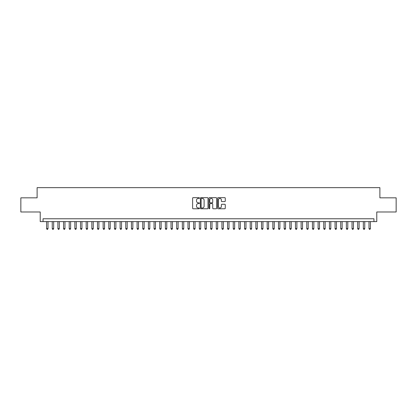 <?xml version="1.0" encoding="UTF-8"?>
<svg xmlns="http://www.w3.org/2000/svg" width="417" height="417" viewBox="0 0 417 417"><rect width="100%" height="100%" fill="white"/><g stroke="black" fill="none" stroke-linecap="round" stroke-linejoin="round"><path stroke-width="0.63" d="M199.451 198.049A0.391 0.391 0 0 0 199.06 197.658L193.165 197.658A0.558 0.558 0 0 0 192.607 198.216L192.607 208.208A0.558 0.558 0 0 0 193.165 208.766L199.06 208.766A0.391 0.391 0 0 0 199.451 208.375A0.391 0.391 0 0 0 199.06 207.984L198.299 207.984A1.777 1.777 0 0 1 196.522 206.212L196.522 205.378A1.777 1.777 0 0 1 198.299 203.6L199.06 203.6A0.391 0.391 0 0 0 199.451 203.209A0.391 0.391 0 0 0 199.06 202.824L198.299 202.824A1.777 1.777 0 0 1 196.522 201.046L196.522 200.212A1.777 1.777 0 0 1 198.299 198.435L199.06 198.435A0.391 0.391 0 0 0 199.451 198.049M224.727 201.573A0.558 0.558 0 0 0 225.279 201.02L225.279 198.216A0.558 0.558 0 0 0 224.727 197.658L218.174 197.658A0.558 0.558 0 0 0 217.622 198.216L217.622 208.208A0.558 0.558 0 0 0 218.174 208.766L224.727 208.766A0.558 0.558 0 0 0 225.279 208.208L225.279 204.82A0.558 0.558 0 0 0 224.727 204.267L221.922 204.267A0.558 0.558 0 0 0 221.364 204.82L221.364 206.498A1.486 1.486 0 0 1 219.884 207.984A1.486 1.486 0 0 1 218.399 206.498L218.399 199.92A1.486 1.486 0 0 1 219.884 198.435A1.486 1.486 0 0 1 221.364 199.92L221.364 201.02A0.558 0.558 0 0 0 221.922 201.573L224.727 201.573M373.95 221.594L376.775 221.594L376.775 211.977L396.15 211.977L396.15 197.835L379.887 197.835L379.887 187.655L37.113 187.655L37.113 197.835L20.85 197.835L20.85 211.977L40.225 211.977L40.225 221.594L373.95 221.594L373.95 218.769L43.05 218.769L43.05 221.594M208.015 198.216A0.558 0.558 0 0 0 207.458 197.658L200.905 197.658A0.558 0.558 0 0 0 200.353 198.216L200.353 208.208A0.558 0.558 0 0 0 200.905 208.766L207.458 208.766A0.558 0.558 0 0 0 208.015 208.208L208.015 198.216M209.542 197.658L216.095 197.658A0.558 0.558 0 0 1 216.647 198.216L216.647 208.208A0.558 0.558 0 0 1 216.095 208.766L213.29 208.766A0.558 0.558 0 0 1 212.733 208.208L212.733 204.153A0.558 0.558 0 0 0 212.18 203.6L210.319 203.6A0.558 0.558 0 0 0 209.761 204.153L209.761 208.375A0.391 0.391 0 0 1 209.376 208.766A0.391 0.391 0 0 1 208.985 208.375L208.985 198.216A0.558 0.558 0 0 1 209.542 197.658M201.52 198.435A0.391 0.391 0 0 0 201.13 198.826L201.13 207.598A0.391 0.391 0 0 0 201.52 207.984L202.323 207.984A1.777 1.777 0 0 0 204.101 206.212L204.101 200.212A1.777 1.777 0 0 0 202.323 198.435L201.52 198.435M212.733 199.952A1.486 1.486 0 0 0 211.247 198.466A1.486 1.486 0 0 0 209.761 199.952L209.761 202.266A0.558 0.558 0 0 0 210.319 202.824L212.18 202.824A0.558 0.558 0 0 0 212.733 202.266L212.733 199.952M46.584 221.594L46.584 228.61L48.002 228.61L48.002 221.594M48.002 228.61L47.574 229.345L47.012 229.345L46.584 228.61M52.245 221.594L52.245 228.61L53.657 228.61L53.657 221.594M53.657 228.61L53.235 229.345L52.667 229.345L52.245 228.61M57.9 221.594L57.9 228.61L59.313 228.61L59.313 221.594M59.313 228.61L58.891 229.345L58.323 229.345L57.9 228.61M63.556 221.594L63.556 228.61L64.969 228.61L64.969 221.594M64.969 228.61L64.546 229.345L63.978 229.345L63.556 228.61M69.212 221.594L69.212 228.61L70.624 228.61L70.624 221.594M70.624 228.61L70.202 229.345L69.634 229.345L69.212 228.61M74.867 221.594L74.867 228.61L76.285 228.61L76.285 221.594M76.285 228.61L75.858 229.345L75.295 229.345L74.867 228.61M80.523 221.594L80.523 228.61L81.94 228.61L81.94 221.594M81.94 228.61L81.513 229.345L80.95 229.345L80.523 228.61M86.183 221.594L86.183 228.61L87.596 228.61L87.596 221.594M87.596 228.61L87.169 229.345L86.606 229.345L86.183 228.61M91.839 221.594L91.839 228.61L93.252 228.61L93.252 221.594M93.252 228.61L92.829 229.345L92.261 229.345L91.839 228.61M97.495 221.594L97.495 228.61L98.907 228.61L98.907 221.594M98.907 228.61L98.485 229.345L97.917 229.345L97.495 228.61M103.15 221.594L103.15 228.61L104.563 228.61L104.563 221.594M104.563 228.61L104.141 229.345L103.572 229.345L103.15 228.61M108.806 221.594L108.806 228.61L110.218 228.61L110.218 221.594M110.218 228.61L109.796 229.345L109.233 229.345L108.806 228.61M114.461 221.594L114.461 228.61L115.879 228.61L115.879 221.594M115.879 228.61L115.452 229.345L114.889 229.345L114.461 228.61M120.117 221.594L120.117 228.61L121.535 228.61L121.535 221.594M121.535 228.61L121.107 229.345L120.544 229.345L120.117 228.61M125.778 221.594L125.778 228.61L127.19 228.61L127.19 221.594M127.19 228.61L126.768 229.345L126.2 229.345L125.778 228.61M131.433 221.594L131.433 228.61L132.846 228.61L132.846 221.594M132.846 228.61L132.424 229.345L131.855 229.345L131.433 228.61M137.089 221.594L137.089 228.61L138.501 228.61L138.501 221.594M138.501 228.61L138.079 229.345L137.511 229.345L137.089 228.61M142.744 221.594L142.744 228.61L144.157 228.61L144.157 221.594M144.157 228.61L143.735 229.345L143.167 229.345L142.744 228.61M148.4 221.594L148.4 228.61L149.818 228.61L149.818 221.594M149.818 228.61L149.39 229.345L148.827 229.345L148.4 228.61M154.055 221.594L154.055 228.61L155.473 228.61L155.473 221.594M155.473 228.61L155.046 229.345L154.483 229.345L154.055 228.61M159.716 221.594L159.716 228.61L161.129 228.61L161.129 221.594M161.129 228.61L160.701 229.345L160.138 229.345L159.716 228.61M165.372 221.594L165.372 228.61L166.784 228.61L166.784 221.594M166.784 228.61L166.362 229.345L165.794 229.345L165.372 228.61M171.027 221.594L171.027 228.61L172.44 228.61L172.44 221.594M172.44 228.61L172.018 229.345L171.45 229.345L171.027 228.61M176.683 221.594L176.683 228.61L178.095 228.61L178.095 221.594M178.095 228.61L177.673 229.345L177.105 229.345L176.683 228.61M182.338 221.594L182.338 228.61L183.751 228.61L183.751 221.594M183.751 228.61L183.329 229.345L182.766 229.345L182.338 228.61M187.994 221.594L187.994 228.61L189.412 228.61L189.412 221.594M189.412 228.61L188.984 229.345L188.421 229.345L187.994 228.61M193.65 221.594L193.65 228.61L195.067 228.61L195.067 221.594M195.067 228.61L194.64 229.345L194.077 229.345L193.65 228.61M199.31 221.594L199.31 228.61L200.723 228.61L200.723 221.594M200.723 228.61L200.301 229.345L199.733 229.345L199.31 228.61M204.966 221.594L204.966 228.61L206.379 228.61L206.379 221.594M206.379 228.61L205.956 229.345L205.388 229.345L204.966 228.61M210.621 221.594L210.621 228.61L212.034 228.61L212.034 221.594M212.034 228.61L211.612 229.345L211.044 229.345L210.621 228.61M216.277 221.594L216.277 228.61L217.69 228.61L217.69 221.594M217.69 228.61L217.267 229.345L216.699 229.345L216.277 228.61M221.933 221.594L221.933 228.61L223.35 228.61L223.35 221.594M223.35 228.61L222.923 229.345L222.36 229.345L221.933 228.61M227.588 221.594L227.588 228.61L229.006 228.61L229.006 221.594M229.006 228.61L228.579 229.345L228.016 229.345L227.588 228.61M233.249 221.594L233.249 228.61L234.662 228.61L234.662 221.594M234.662 228.61L234.234 229.345L233.671 229.345L233.249 228.61M238.905 221.594L238.905 228.61L240.317 228.61L240.317 221.594M240.317 228.61L239.895 229.345L239.327 229.345L238.905 228.61M244.56 221.594L244.56 228.61L245.973 228.61L245.973 221.594M245.973 228.61L245.55 229.345L244.982 229.345L244.56 228.61M250.216 221.594L250.216 228.61L251.628 228.61L251.628 221.594M251.628 228.61L251.206 229.345L250.638 229.345L250.216 228.61M255.871 221.594L255.871 228.61L257.284 228.61L257.284 221.594M257.284 228.61L256.862 229.345L256.299 229.345L255.871 228.61M261.527 221.594L261.527 228.61L262.945 228.61L262.945 221.594M262.945 228.61L262.517 229.345L261.954 229.345L261.527 228.61M267.182 221.594L267.182 228.61L268.6 228.61L268.6 221.594M268.6 228.61L268.173 229.345L267.61 229.345L267.182 228.61M272.843 221.594L272.843 228.61L274.256 228.61L274.256 221.594M274.256 228.61L273.833 229.345L273.265 229.345L272.843 228.61M278.499 221.594L278.499 228.61L279.911 228.61L279.911 221.594M279.911 228.61L279.489 229.345L278.921 229.345L278.499 228.61M284.154 221.594L284.154 228.61L285.567 228.61L285.567 221.594M285.567 228.61L285.145 229.345L284.576 229.345L284.154 228.61M289.81 221.594L289.81 228.61L291.222 228.61L291.222 221.594M291.222 228.61L290.8 229.345L290.232 229.345L289.81 228.61M295.465 221.594L295.465 228.61L296.883 228.61L296.883 221.594M296.883 228.61L296.456 229.345L295.893 229.345L295.465 228.61M301.121 221.594L301.121 228.61L302.539 228.61L302.539 221.594M302.539 228.61L302.111 229.345L301.548 229.345L301.121 228.61M306.782 221.594L306.782 228.61L308.194 228.61L308.194 221.594M308.194 228.61L307.767 229.345L307.204 229.345L306.782 228.61M312.437 221.594L312.437 228.61L313.85 228.61L313.85 221.594M313.85 228.61L313.428 229.345L312.859 229.345L312.437 228.61M318.093 221.594L318.093 228.61L319.505 228.61L319.505 221.594M319.505 228.61L319.083 229.345L318.515 229.345L318.093 228.61M323.748 221.594L323.748 228.61L325.161 228.61L325.161 221.594M325.161 228.61L324.739 229.345L324.171 229.345L323.748 228.61M329.404 221.594L329.404 228.61L330.817 228.61L330.817 221.594M330.817 228.61L330.394 229.345L329.831 229.345L329.404 228.61M335.059 221.594L335.059 228.61L336.477 228.61L336.477 221.594M336.477 228.61L336.05 229.345L335.487 229.345L335.059 228.61M340.715 221.594L340.715 228.61L342.133 228.61L342.133 221.594M342.133 228.61L341.705 229.345L341.142 229.345L340.715 228.61M346.376 221.594L346.376 228.61L347.788 228.61L347.788 221.594M347.788 228.61L347.366 229.345L346.798 229.345L346.376 228.61M352.031 221.594L352.031 228.61L353.444 228.61L353.444 221.594M353.444 228.61L353.022 229.345L352.454 229.345L352.031 228.61M357.687 221.594L357.687 228.61L359.1 228.61L359.1 221.594M359.1 228.61L358.677 229.345L358.109 229.345L357.687 228.61M363.343 221.594L363.343 228.61L364.755 228.61L364.755 221.594M364.755 228.61L364.333 229.345L363.765 229.345L363.343 228.61M368.998 221.594L368.998 228.61L370.416 228.61L370.416 221.594M370.416 228.61L369.988 229.345L369.426 229.345L368.998 228.61"/></g></svg>
